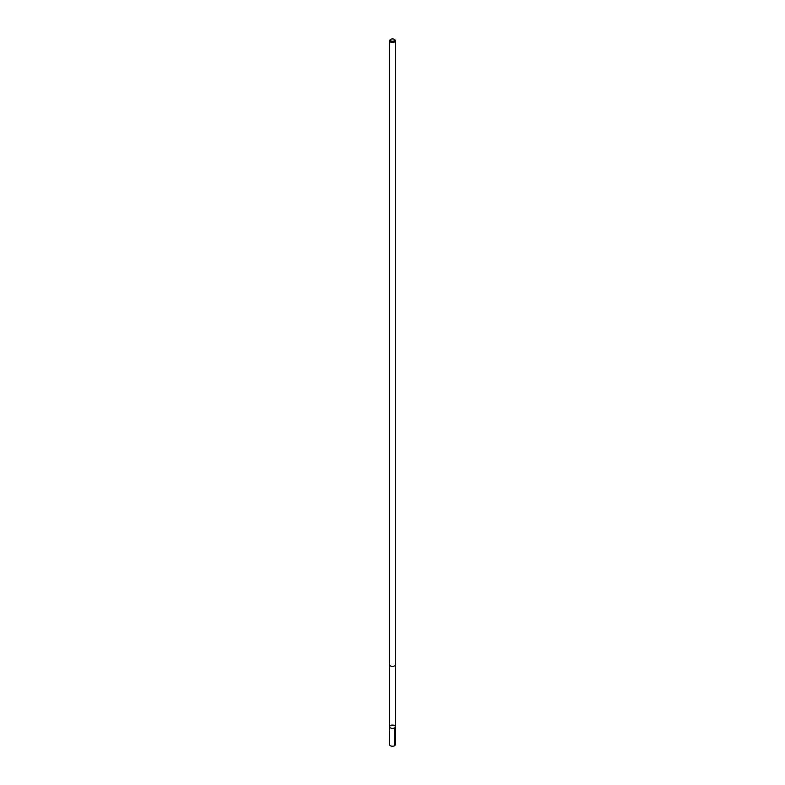 <?xml version="1.0" encoding="UTF-8"?>
<svg xmlns="http://www.w3.org/2000/svg" width="785" height="785" viewBox="0 0 785 785"><rect width="100%" height="100%" fill="white"/><g stroke="black" fill="none" stroke-linecap="round" stroke-linejoin="round"><path stroke-width="1.18" d="M395.375 726.822A2.875 1.658 180 0 1 392.431 728.402A2.875 1.658 180 0 1 389.625 726.733A2.875 1.658 180 0 1 392.5 725.075A2.875 1.658 180 0 1 395.375 726.733A2.875 1.658 180 0 1 395.375 726.822A2.875 1.658 180 0 1 392.431 728.402A2.875 1.658 180 0 1 389.625 726.733L389.615 744.572A2.885 1.658 0 0 0 392.431 746.241A2.885 1.658 0 0 0 395.375 744.661A2.885 1.658 0 0 0 395.385 744.572L395.375 726.733A2.875 1.658 180 0 1 395.375 726.822M389.625 664.63A2.885 1.658 0 0 0 389.615 664.709A2.885 1.658 0 0 0 392.5 666.377A2.885 1.658 0 0 0 395.385 664.709L395.385 40.761A2.885 1.658 0 0 0 394.541 39.593A2.885 1.658 0 0 0 394.188 39.417M390.812 39.417A2.885 1.658 0 0 0 390.459 39.593A2.885 1.658 0 0 0 389.625 40.683A2.885 1.658 0 0 0 389.615 40.761A2.885 1.658 0 0 0 392.5 42.429A2.885 1.658 0 0 0 395.385 40.761M390.449 40.025A2.051 1.187 0 0 0 393.236 41.193A2.051 1.187 0 0 0 393.952 39.25A2.051 1.187 0 0 0 391.048 39.25A2.051 1.187 0 0 0 390.449 40.025M394.531 727.911L394.541 745.75M389.625 664.816L389.625 726.733M395.375 664.816L395.375 726.733M389.615 664.709L389.615 40.761M391.048 39.25L390.459 39.593M393.952 39.25L394.541 39.593"/></g></svg>
